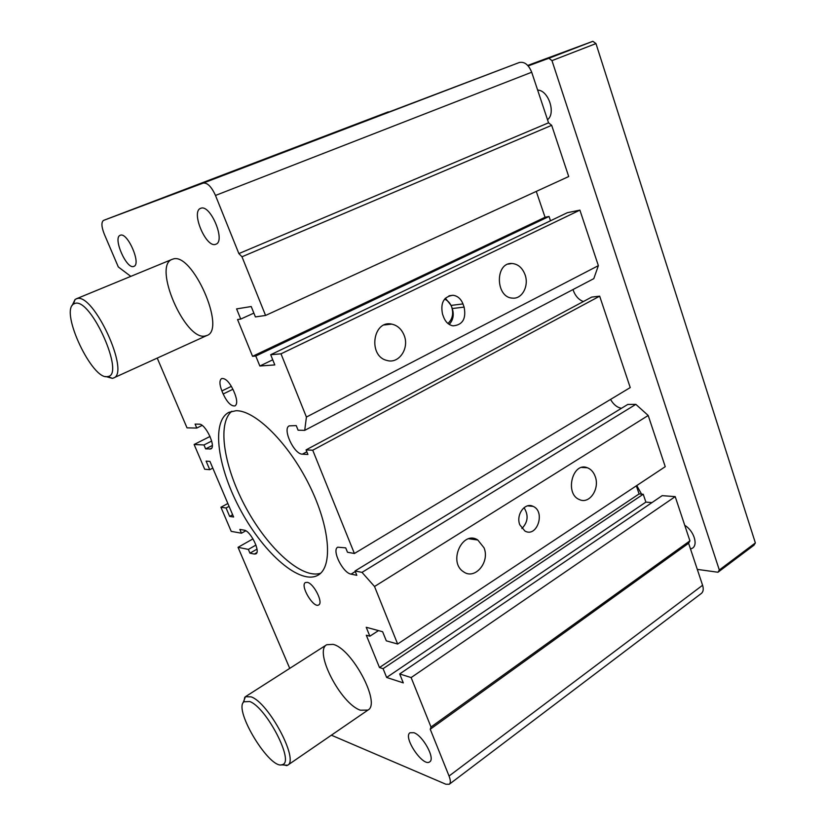 <?xml version="1.0" encoding="UTF-8"?>
<svg xmlns="http://www.w3.org/2000/svg" width="826" height="826" viewBox="0 0 826 826"><rect width="100%" height="100%" fill="white"/><g stroke="black" fill="none" stroke-linecap="round" stroke-linejoin="round"><path stroke-width="1.24" d="M249.679 701.511C266.292 707.17 294.799 762.181 282.43 764.587C270.412 770.71 233.355 710.164 243.825 701.79L249.679 701.511M75.021 303.39C90.984 297.649 125.542 375.644 107.721 376.511C92.811 381.282 59.895 312.156 73.462 304.102L75.021 303.39M243.102 702.812L245.456 696.69L251.176 696.876C268.636 702.637 299.291 760.147 287.634 765.227L281.222 764.845M72.11 305.579L75.073 299.466L76.787 298.682C93.483 292.249 130.704 373.476 113.441 378.019L112.367 378.36L105.697 376.511M636.763 485.554L641.554 494.103M684.764 525.367C693.541 530.416 698.342 544.54 692.549 548.123L690.526 549.042M537.633 90.086C548.454 90.106 556.166 113.503 547.504 119.708M528.175 65.915L548.877 58.264L551.975 60.639L719.322 569.992L717.97 572.242L697.299 569.382M717.97 572.242L753.962 545.201L755.367 542.93L595.969 43.582L592.882 41.3L548.877 58.264M592.882 41.3L527.731 65.43M595.969 43.582L551.975 60.639M755.367 542.93L719.322 569.992M444.553 299.115C447.847 300.519 450.222 303.142 451.698 306.983C453.711 313.756 452.462 319.259 447.929 323.493M521.887 528.526C528 522.166 528.723 515.217 524.035 507.68M231.858 411.234C216.577 423.676 224.29 468.476 246.406 508.579C268.316 548.805 301.924 579.408 320.622 573.234M333.074 644.363C352.021 648.493 381.271 703.711 367.931 710.092L360.446 710.215C340.818 703.938 313.622 651.26 326.714 644.734L333.074 644.363M172.923 259.096C192.221 251.579 226.582 329.667 206.882 335.501L204.91 336.058C184.941 340.457 152.645 265.9 172.087 259.374L172.923 259.096M449.22 324.422C453.185 320.116 454.197 314.82 452.266 308.542L451.13 305.413L445.369 298.217M462.973 303.916L464.119 307.096C466.339 318.753 462.643 325 453.009 325.847C448.755 325 445.658 322.181 443.717 317.36L442.54 314.159C440.268 302.843 443.758 296.555 453.009 295.264C457.594 295.904 460.918 298.785 462.973 303.916L451.13 305.413M519.812 524.84C515.661 514.794 525.037 501.95 533.142 506.379C545.749 511.655 537.024 538.005 524.902 531.025L519.812 524.84M404.141 335.335C409.593 348.376 398.855 364.235 386.909 360.435C367.838 356.264 372.712 319.776 391.7 324.112C397.451 325.361 401.591 329.099 404.141 335.335M525.016 274.635C529.26 285.775 522.115 299.322 512.492 298.114C495.414 297.639 494.826 262.327 511.913 263.494C517.933 263.969 522.3 267.686 525.016 274.635M595.205 476.488C600.006 488.744 589.527 504.459 579.563 499.637C564.365 494.113 572.49 461.414 587.4 467.764C590.982 469.168 593.584 472.08 595.205 476.488M484.015 547.793C490.169 562.145 474.816 580.348 463.489 571.747C447.806 562.041 462.581 529.786 477.82 540.018L484.015 547.793M233.479 390.502L234.78 393.62C237.238 400.114 237.32 404.213 235.038 405.896C231.177 406.433 227.212 402.469 223.175 394.002L221.895 390.946C219.396 384.41 219.303 380.28 221.626 378.556C225.477 378.019 229.421 382.004 233.479 390.502M307.293 582.351C313.735 583.28 323.585 602.753 318.722 604.911C313.591 608.731 299.704 585.314 305.444 582.537L307.293 582.351M235.957 410.728C255.048 410.078 288.377 442.839 309.192 484.893C330.163 526.895 333.136 566.76 318.155 575.102C300.478 585.52 264.434 554.019 241.275 511.397C217.806 468.931 210.651 421.601 228.947 412.308L235.957 410.728M413.836 732.693C422.902 735.522 435.529 758.66 429.726 761.809C423.201 767.488 402.623 737.04 410.016 732.755L413.836 732.693M200.842 208.276C210.413 204.012 225.952 241.264 215.916 244.186C206.459 249.049 190.424 211.549 200.666 208.328L200.842 208.276M120.348 235.234C127.555 231.91 141.545 264.279 133.864 266.364C126.76 270.102 112.46 237.589 120.245 235.276L120.348 235.234M331.371 735.192L445.844 784.225L449.282 784.266L701.367 593.429C703.339 591.767 703.742 589.041 702.585 585.262L688.595 543.26L689.917 540.854L675.203 496.622L662.184 495.652L399.681 673.944L411.131 677.578L675.203 496.622M449.282 784.266C450.738 782.965 450.666 780.219 449.055 776.037L702.585 585.262M449.055 776.037L430.232 729.244L688.595 543.26M430.232 729.244L431.007 727.014L689.917 540.854M411.131 677.578L431.007 727.014M651.951 502.6L645.891 502.105L386.651 677.454L403.295 682.885L399.681 673.944M645.891 502.105L643.217 494.237L639.097 493.927L636.34 485.833M386.651 677.454L383.078 668.678L643.217 494.237M383.078 668.678L379.485 667.532L639.097 493.927M379.485 667.532L366.3 635.204L369.862 636.206L378.494 630.61M369.862 636.206L366.228 627.275L382.624 631.725L386.3 640.831L397.647 644.022L665.24 466.68L648.203 415.478L635.844 404.358L627.781 404.441L355.066 570.972L362.005 572.377L635.844 404.358M362.005 572.377L374.529 586.501L648.203 415.478M374.529 586.501L397.647 644.022M354.395 553.492L630.238 387.58L599.666 296.162L312.734 450.222L354.395 553.492L347.488 552.253L345.712 547.865L337.751 547.194C331.494 550.054 342.883 573.038 351.071 574.132L356.822 575.319L355.066 570.972M621.462 408.292C617.136 407.507 613.491 404.554 610.538 399.423M599.666 296.162L591.705 297.092L306.064 449.891L307.912 454.465L302.378 454.166L306.828 451.781M312.734 450.222L306.064 449.891M304.722 430.356L306.415 417.047L598.365 265.652L593.801 278.641L304.722 430.356L298.103 430.212L296.235 425.596L289.245 425.855C282.12 428.715 294.087 454.403 302.378 454.166M583.373 301.542C578.52 299.693 575.072 295.698 572.996 289.565M598.365 265.652L579.893 210.124L567.317 212.716L270.691 354.726L280.995 353.817L579.893 210.124M280.995 353.817L306.415 417.047M270.691 354.726L274.81 364.927L259.849 366.011L272.735 359.806M550.488 220.769L549.032 216.474L545.067 217.29L536.27 191.405M130.797 276.369L118.304 266.953L104.272 234.099C101.422 226.727 101.175 222.163 103.539 220.397L203.155 183.104C207.378 182.546 211.487 186.666 215.483 195.452L238.869 253.592L241.987 256.783L265.569 315.449L255.42 316.926L251.207 306.529L236.597 308.903L240.738 319.073L237.558 319.538L252.56 356.316L255.781 356.027L549.032 216.474M255.781 356.027L259.849 366.011M252.56 356.316L545.067 217.29M240.738 319.073L253.871 313.106M265.569 315.449L568.711 176.537L551.675 125.325L548.547 122.816L531.696 72.234C528.599 64.665 524.448 61.434 519.244 62.528L103.539 220.397L388.313 111.861M241.987 256.783L551.675 125.325M238.869 253.592L548.547 122.816M157.229 358.092L187.017 427.847L196.774 428.064L202.122 425.4M210.052 436.458L194.12 444.491L203.96 444.966L205.633 448.89L210.857 448.91C216.464 446.928 205.478 423.573 199.18 424.161L195.091 424.099L196.774 428.064M205.633 448.89L212.292 445.503M203.96 444.966L211.673 441.053M194.12 444.491L204.693 469.24L209.763 469.684L212.798 468.105M227.852 503.499L220.924 507.247L226.076 507.99L229.659 516.395L233.603 517.014L209.949 461.404L206.108 461.115L209.763 469.684M229.659 516.395L232.643 514.763M226.076 507.99L229.07 506.369M220.924 507.247L231.218 531.366L241.471 533.204L245.787 530.798M241.471 533.204L239.86 529.414L244.155 530.158C250.454 530.653 260.923 551.871 255.874 553.885L254.294 554.06L256.845 552.604M254.294 554.06L249.958 553.162L256.989 549.145M249.958 553.162L248.358 549.404L255.957 545.077M248.358 549.404L238.033 547.318L253.004 538.862M238.033 547.318L289.74 668.379M464.119 307.096L452.266 308.542M223.175 394.002L232.932 389.252M221.895 390.946L231.404 386.331M351.071 574.132L355.294 571.54M215.483 195.452L531.696 72.234M203.155 183.104L519.244 62.528M209.773 449.117L211.652 448.157M282.43 764.587L286.859 765.64M243.825 701.79L244.775 697.247M107.721 376.511L112.367 378.36M73.462 304.102L75.073 299.466M287.634 765.227L367.931 710.092M245.456 696.69L326.714 644.734M113.441 378.019L206.882 335.501M76.064 298.909L172.087 259.374M533.142 506.379L527.628 505.853M453.009 295.264L449.003 295.822M391.7 324.112L384.317 324.948M508.217 264.103L511.913 263.494M587.4 467.764L581.783 467.464M477.82 540.018L468.827 538.758"/></g></svg>

